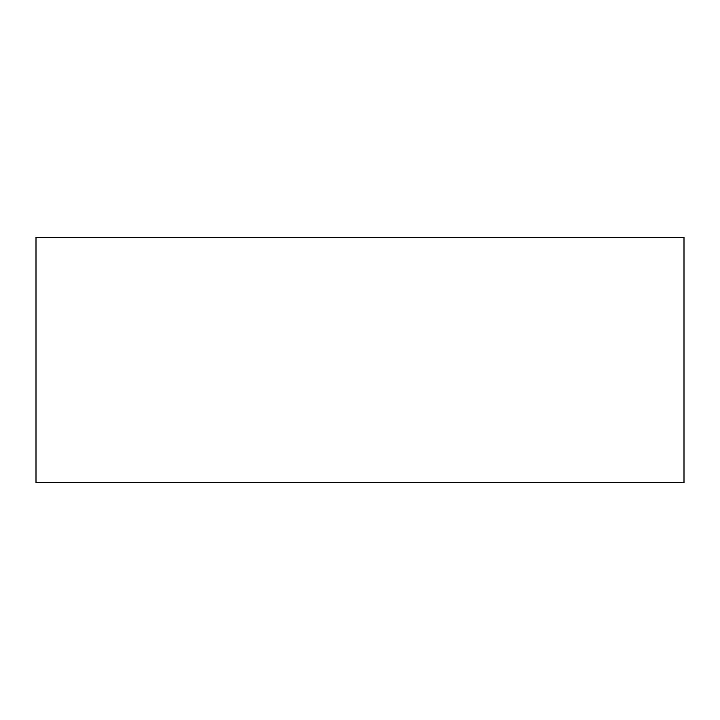 <?xml version="1.0" encoding="UTF-8"?>
<svg xmlns="http://www.w3.org/2000/svg" width="720" height="720" viewBox="0 0 720 720"><rect width="100%" height="100%" fill="white"/><g stroke="black" fill="none" stroke-linecap="round" stroke-linejoin="round"><path stroke-width="1.08" d="M36 237.339L36 482.661L684 482.661L684 237.339L36 237.339"/></g></svg>
